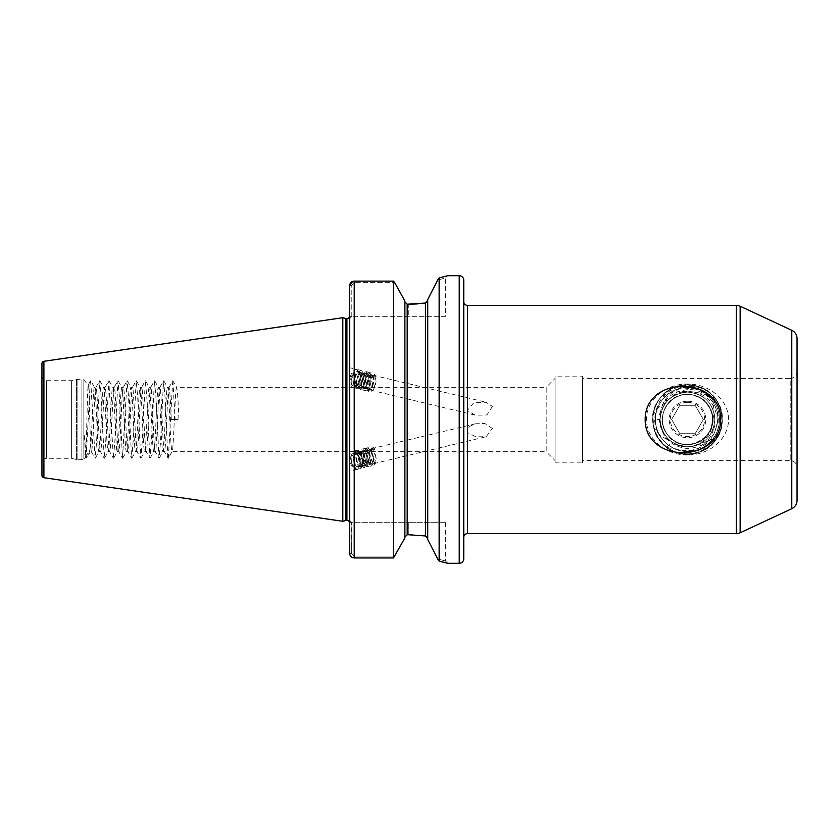 <?xml version="1.0" encoding="UTF-8"?>
<svg xmlns="http://www.w3.org/2000/svg" width="839" height="839" viewBox="0 0 839 839"><rect width="100%" height="100%" fill="white"/><g stroke="black" fill="none" stroke-linecap="round" stroke-linejoin="round"><path stroke-width="0.63" stroke-dasharray="4.2 3.15" d="M360.162 373.607A9.355 5.044 -76.5 0 1 360.351 374.96A9.355 5.044 -76.5 0 1 358.211 384.136A9.355 5.044 -76.5 0 1 352.841 387.733A9.355 5.044 -76.5 0 1 349.873 383.654A9.355 5.044 -76.5 0 1 349.653 381.252A9.355 5.044 -76.5 0 1 357.194 369.527A9.355 5.044 -76.5 0 1 360.162 373.607M349.653 371.079L349.653 384.65L349.653 367.723L357.194 369.527M352.841 387.733L349.653 386.968L349.653 383.601M374.928 375.715C370.723 377.099 368.636 380.843 368.688 386.936L370.712 390.135L374.026 388.1L375.977 380.927L375.662 378.536L373.607 375.442L368.856 377.015L366.035 383.989L366.066 386.307L368.101 389.506L371.415 387.471L373.355 380.298L373.04 377.907L370.985 374.813L366.234 376.396L363.423 383.36L363.455 385.678L365.479 388.877L368.793 386.852L370.733 379.668L370.418 377.277L368.363 374.184L363.623 375.767L360.801 382.731L360.833 385.059L362.857 388.247L366.182 386.223L368.122 379.05L367.807 376.648L365.752 373.554L361.001 375.138L358.19 382.102L358.211 384.43L360.246 387.628L363.56 385.594L365.5 378.42L365.185 376.029L362.438 372.663L358.379 374.509L355.568 381.483L355.6 383.801L357.624 386.999L360.938 384.965L362.888 377.791L362.574 375.4L359.826 372.034L355.767 373.89L352.946 380.854L352.978 383.171L355.012 386.37L358.326 384.335L360.267 377.162L359.952 374.771L357.204 371.404L352.495 374.11C356.156 369.003 358.767 369.286 360.351 374.96C359.763 382.144 357.456 385.814 353.418 385.982L351.247 382.762L351.226 380.434L354.037 373.47L358.096 371.614L360.843 374.981L361.158 377.382L359.218 384.556L355.893 386.58L353.869 383.392L353.838 381.063L356.659 374.1L360.718 372.243L363.465 375.61L363.78 378.001L361.829 385.185L358.515 387.209L356.491 384.01L356.46 381.693L359.27 374.729L363.329 372.873L366.077 376.239L366.391 378.63L364.451 385.804L361.137 387.838L359.102 384.64L359.071 382.322L361.892 375.348L365.951 373.502L368.699 376.868L369.013 379.259L367.073 386.433L363.748 388.467L361.724 385.269L361.693 382.941L364.504 375.977L368.573 374.131L371.31 377.498L371.625 379.889L369.684 387.062L366.37 389.086L364.346 385.898L364.315 383.57L367.125 376.606L371.184 374.75L373.932 378.116L374.246 380.507L372.306 387.691L368.982 389.716L366.958 386.527C366.916 380.424 368.992 376.69 373.208 375.306L374.362 373.722L374.928 375.715L373.208 375.306M492.409 406.496L486.935 414.959L475.451 415.211L467.239 410.544L473.815 402.668L486.117 402.28L492.409 406.496M353.261 385.95L353.282 385.961A7.53 4.059 -76.5 0 0 353.418 385.982L353.282 385.961A7.53 4.059 -76.5 0 1 350.88 382.668A7.53 4.059 -76.5 0 1 352.495 374.11M349.873 460.37A9.355 5.044 76.5 0 1 349.653 457.748L349.653 471.203L349.653 457.748A9.355 5.044 76.5 0 1 352.841 451.267A9.355 5.044 76.5 0 1 360.162 460.37A9.355 5.044 76.5 0 1 360.351 461.911A9.355 5.044 76.5 0 1 357.194 469.473A9.355 5.044 76.5 0 1 349.873 460.37M357.194 469.473L349.653 471.277L349.653 462.887M353.418 466.159A7.53 4.059 76.5 0 1 350.88 460.37A7.53 4.059 76.5 0 1 352.495 453.396L354.236 452.819L351.226 457.727L351.258 460.286L353.418 466.159C357.456 469.945 359.763 468.529 360.351 461.911C358.767 454.696 356.156 451.854 352.495 453.396C355.726 452.305 358.201 454.57 359.952 460.181L360.267 462.677L358.159 467.365L354.446 464.691L352.946 457.307L355.767 452.452L360.518 454.874L362.888 462.048L360.938 466.694L357.068 464.061L355.568 456.678L358.379 451.833L363.13 454.256L365.5 461.419L363.56 466.065L359.679 463.432L358.211 458.618L358.19 456.059L361.2 451.151L365.752 453.626L368.122 460.8L366.182 465.435L362.301 462.803L360.801 455.43L363.811 450.522L368.363 452.997L370.418 457.675L370.733 460.171L368.793 464.806L364.923 462.184L363.455 457.36L363.423 454.801L366.433 449.893L370.985 452.368L373.04 457.045L373.355 459.541L371.415 464.187L367.534 461.555L366.066 456.731L366.035 454.172L369.055 449.264L373.607 451.749L375.662 456.426L375.977 458.912L374.026 463.558L370.156 460.926L368.657 453.553L371.467 448.697L374.928 449.694L374.362 448.393L373.208 450.103L374.928 449.694M373.208 450.103L369.747 449.106L366.926 453.962L368.426 461.345L372.306 463.967L374.246 459.332L371.876 452.158L367.125 449.735L364.315 454.591L365.814 461.964L369.527 464.649L371.625 459.95L369.254 452.787L364.504 450.365L361.693 455.21L363.193 462.593L367.073 465.226L369.013 460.58L366.643 453.417L361.892 450.994L359.071 455.839L360.571 463.222L364.294 465.897L366.391 461.209L366.077 458.713L364.021 454.035L359.27 451.613L356.46 456.468L356.491 459.027L357.959 463.852L361.672 466.526L363.78 461.838L363.465 459.342L361.399 454.665L356.659 452.242L353.838 457.098L353.869 459.657L355.337 464.47L359.05 467.155L361.158 462.457L360.843 459.971L358.788 455.294L354.236 452.819M492.409 428.456L484.827 423.475L475.451 423.789L469.022 426.611L467.239 432.505L475.986 436.825L486.117 436.72L492.409 428.456M427.722 300.331L427.722 538.669L427.722 300.331M445.519 316.324L351.929 316.324L351.226 317.037L351.226 285.753L354.215 282.638L394.687 282.638L354.215 282.638L351.226 285.753L351.226 317.037L351.929 316.324L445.519 316.324L445.519 277.971L437.675 280.048L445.519 277.971L447.239 275.853M797.05 467.438L797.05 371.562A6.848 6.848 0 0 1 790.202 378.41L790.202 460.59L790.202 378.41L582.486 378.41L582.486 460.59L790.202 460.59A6.848 6.848 0 0 1 797.05 467.438L797.05 371.562M555.093 376.134L555.093 462.866L555.093 376.134L582.486 376.134L582.486 462.866L582.486 376.134M555.093 462.866L582.486 462.866M84.403 435.651L86.165 458.22L90.172 382.594L90.727 380.78L94.45 387.314L95.94 387.314C94.419 385.321 92.898 453.679 91.378 451.686L88.326 454.381C86.952 455.116 85.641 448.875 84.403 435.651L85.463 457.255C86.386 459.038 87.35 381.85 88.347 384.64C89.207 383.045 90.098 444.408 91.032 450.795L91.032 442.3C92.164 423.957 93.307 385.804 94.45 387.314C95.971 385.321 97.492 453.679 99.012 451.686C100.533 453.679 102.064 385.321 103.585 387.314C105.106 385.321 106.626 453.679 108.147 451.686C109.668 453.679 111.188 385.321 112.709 387.314C114.23 385.321 115.751 453.679 117.282 451.686C118.802 453.679 120.323 385.321 121.844 387.314C123.364 385.321 124.885 453.679 126.406 451.686C127.927 453.679 129.447 385.321 130.978 387.314C132.499 385.321 134.02 453.679 135.54 451.686C137.061 453.679 138.582 385.321 140.103 387.314C141.623 385.321 143.144 453.679 144.665 451.686C146.196 453.679 147.716 385.321 149.237 387.314C150.758 385.321 152.279 453.679 153.799 451.686C155.32 453.679 156.841 385.321 158.361 387.314C159.882 385.321 161.413 453.679 162.934 451.686C164.454 453.679 165.975 385.321 167.496 387.314C169.017 385.321 170.537 453.679 172.058 451.686L546.189 451.686L546.189 387.314L555.093 378.41L555.093 460.59L555.093 378.41M90.727 380.78L95.101 458.22L96.569 442.31L99.663 380.78L101.131 396.69L104.225 458.22L105.693 442.31L108.797 380.78L113.359 458.22L114.828 442.31L117.921 380.78L119.39 396.69L122.494 458.22L127.056 380.78L128.524 396.69L131.618 458.22L133.086 442.31L136.18 380.78L137.648 396.69L140.753 458.22L142.221 442.31L145.315 380.78L146.783 396.69L149.877 458.22L151.345 442.31L154.449 380.78L155.918 396.69L159.011 458.22L160.48 442.31L163.574 380.78L165.042 396.69L167.779 456.406L168.335 458.22L172.058 451.686C173.579 453.679 175.099 385.321 176.63 387.314L546.189 387.314L546.189 451.686L555.093 460.59M41.95 462.866L41.95 376.134L41.95 462.866A4.562 4.562 0 0 1 46.512 458.304L71.63 458.304L76.391 459.583A2.737 2.737 0 0 0 77.094 459.678L81.907 459.678A2.737 2.737 0 0 0 83.837 458.87L83.837 380.13L83.837 458.87L85.389 457.234L85.966 458.22M41.95 376.134A4.562 4.562 0 0 0 46.512 380.696L71.63 380.696L76.391 379.417A2.737 2.737 0 0 1 77.094 379.322L81.907 379.322A2.737 2.737 0 0 1 83.837 380.13L88.284 384.661L90.528 380.78M71.63 458.304L71.63 380.696L71.63 458.304M463.778 301.715L463.778 537.285L463.778 301.715M349.653 520.39L351.929 522.676L408.771 522.676L351.929 522.676L349.653 520.39L351.929 522.676L351.614 553.362L354.215 556.068L394.854 556.068L354.215 556.068L351.614 553.362L351.614 522.351L349.653 520.39L349.653 553.362L349.653 285.753L349.265 521.564M351.132 316.324L349.213 317.362L349.653 318.61L351.929 316.324L349.653 318.61M99.851 380.78L103.585 387.314L105.064 387.314C103.543 385.321 102.022 453.679 100.502 451.686C98.981 453.679 97.46 385.321 95.94 387.314L99.663 380.78M108.986 380.78L112.709 387.314L114.198 387.314C112.678 385.321 111.157 453.679 109.636 451.686C108.116 453.679 106.595 385.321 105.064 387.314L108.797 380.78M95.289 458.22L99.128 451.581L100.502 451.686L104.225 458.22M118.121 380.78L121.844 387.314L123.333 387.314C121.812 385.321 120.281 453.679 118.76 451.686C117.24 453.679 115.719 385.321 114.198 387.314L117.921 380.78M104.424 458.22L108.262 451.581L109.636 451.686L113.359 458.22M127.245 380.78L130.978 387.314L132.457 387.314C130.936 385.321 129.416 453.679 127.895 451.686C126.374 453.679 124.854 385.321 123.333 387.314L127.056 380.78M113.548 458.22L117.397 451.581L118.76 451.686L122.494 458.22M136.379 380.78L140.103 387.314L141.592 387.314C140.071 385.321 138.55 453.679 137.03 451.686C135.499 453.679 133.978 385.321 132.457 387.314L136.18 380.78M122.683 458.22L126.521 451.581L127.895 451.686L131.618 458.22M145.514 380.78L149.237 387.314L150.726 387.314C149.195 385.321 147.674 453.679 146.154 451.686C144.633 453.679 143.112 385.321 141.592 387.314L145.315 380.78M131.817 458.22L135.656 451.581L137.03 451.686L140.753 458.22M154.638 380.78L158.361 387.314L159.85 387.314C158.33 385.321 156.809 453.679 155.288 451.686C153.768 453.679 152.247 385.321 150.726 387.314L154.449 380.78M140.942 458.22L144.79 451.581L146.154 451.686L149.877 458.22M163.773 380.78L167.496 387.314L168.985 387.314C167.464 385.321 165.944 453.679 164.413 451.686C162.892 453.679 161.371 385.321 159.85 387.314L163.574 380.78M150.076 458.22L153.915 451.581L155.288 451.686L159.011 458.22M168.985 387.314L172.897 380.78L175.089 419.5L178.906 419.5L171.261 419.5C170.506 399.951 169.74 389.223 168.985 387.314M159.2 458.22L163.049 451.581L164.413 451.686L168.146 458.22M178.906 419.5C178.151 399.951 177.386 389.223 176.63 387.314L172.897 380.78M687.487 454.948C667.592 455.409 646.533 440.706 646.397 419.531C646.46 398.326 667.666 383.538 687.487 384.052C707.35 383.612 728.378 398.221 728.567 419.406C728.577 440.601 707.34 455.462 687.487 454.948M663.146 406.925C668.305 397.12 676.412 391.844 687.487 391.1C705.725 392.516 715.677 402.363 717.345 420.654C715.447 438.65 705.494 448.697 687.487 450.795C669.9 451.749 654.105 435.829 654.735 418.357C656.79 398.598 667.708 387.587 687.487 385.311C693.979 385.164 700.072 386.737 705.756 390.009C699.967 387.188 693.874 386.087 687.487 386.706C669.176 390.145 660.041 401.073 660.094 419.5A27.393 27.393 0 0 1 663.146 406.925C653.308 424.104 667.781 447.753 687.487 446.893C704.12 445.268 713.255 436.133 714.87 419.5C713.255 402.867 704.12 393.732 687.487 392.107C670.843 393.732 661.719 402.867 660.094 419.5C661.719 436.133 670.843 445.268 687.487 446.893C704.12 445.268 713.255 436.133 714.87 419.5C713.255 402.867 704.12 393.732 687.487 392.107C670.843 393.732 661.719 402.867 660.094 419.5C661.719 436.133 670.843 445.268 687.487 446.893C704.12 445.268 713.255 436.133 714.87 419.5C713.255 402.867 704.12 393.732 687.487 392.107C670.843 393.732 661.719 402.867 660.094 419.5C661.719 436.133 670.843 445.268 687.487 446.893C704.12 445.268 713.255 436.133 714.87 419.5C713.255 402.867 704.12 393.732 687.487 392.107C670.843 393.732 661.719 402.867 660.094 419.5C661.719 436.133 670.843 445.268 687.487 446.893C704.12 445.268 713.255 436.133 714.87 419.5C713.255 402.867 704.12 393.732 687.487 392.107C670.843 393.732 661.719 402.867 660.094 419.5C661.719 436.133 670.843 445.268 687.487 446.893C704.12 445.268 713.255 436.133 714.87 419.5C713.255 402.867 704.12 393.732 687.487 392.107C670.843 393.732 661.719 402.867 660.094 419.5C661.719 436.133 670.843 445.268 687.487 446.893C704.12 445.268 713.255 436.133 714.87 419.5C713.255 402.867 704.12 393.732 687.487 392.107C670.843 393.732 661.719 402.867 660.094 419.5C661.719 436.133 670.843 445.268 687.487 446.893C704.12 445.268 713.255 436.133 714.87 419.5C713.255 402.867 704.12 393.732 687.487 392.107C670.843 393.732 661.719 402.867 660.094 419.5C661.719 436.133 670.843 445.268 687.487 446.893C704.12 445.268 713.255 436.133 714.87 419.5C713.255 402.867 704.12 393.732 687.487 392.107C670.843 393.732 661.719 402.867 660.094 419.5C661.719 436.133 670.843 445.268 687.487 446.893C704.12 445.268 713.255 436.133 714.87 419.5C713.255 402.867 704.12 393.732 687.487 392.107C670.843 393.732 661.719 402.867 660.094 419.5C661.719 436.133 670.843 445.268 687.487 446.893C704.12 445.268 713.255 436.133 714.87 419.5C713.255 402.867 704.12 393.732 687.487 392.107C670.843 393.732 661.719 402.867 660.094 419.5C661.719 436.133 670.843 445.268 687.487 446.893C704.12 445.268 713.255 436.133 714.87 419.5C713.255 402.867 704.12 393.732 687.487 392.107C670.843 393.732 661.719 402.867 660.094 419.5C661.719 436.133 670.843 445.268 687.487 446.893C704.12 445.268 713.255 436.133 714.87 419.5L714.283 425.184L717.188 437.434L699.474 444.125L705.63 449.064C692.406 451.319 679.433 450.732 666.711 447.292C679.349 455.818 692.322 456.416 705.63 449.064M660.094 419.5C661.719 436.133 670.843 445.268 687.487 446.893C701.498 445.96 710.434 438.724 714.283 425.184M666.942 401.378C672.479 395.337 679.328 392.243 687.487 392.107C699.537 392.683 708.043 398.473 712.972 409.474L714.534 415.19C711.136 400.874 702.128 393.176 687.487 392.107C678.667 392.295 671.462 395.819 665.872 402.668L666.942 401.378L663.209 394.708C681.184 389.327 698.436 390.534 714.985 398.347C703.187 382.081 677.199 380.203 663.209 394.708M712.972 409.474L714.985 398.347M665.872 402.668C659.947 405.373 655.658 409.673 653.004 415.588L653.56 426.799C657.304 433.417 662.8 438.021 670.036 440.622C679.852 447.921 690.182 448.823 701.037 443.307M666.711 447.292L671.745 441.922L670.036 440.622M714.87 419.5L714.534 415.19M677.136 386.38C684.582 388.793 692.185 389.044 699.946 387.125L677.136 386.38C684.855 384.063 692.458 384.314 699.946 387.125M582.486 460.59L582.486 378.41M671.745 441.922C680.607 447.68 689.847 448.414 699.474 444.125M349.653 553.362L351.614 553.362L349.653 553.362L349.653 285.753L351.226 285.753L349.653 285.753M404.891 301.033L404.891 537.967M427.722 539.477L427.722 299.523M437.675 280.048L439.416 277.803M439.657 561.249L439.133 277.866M439.133 561.134L437.675 558.952C448.078 561.648 448.078 561.648 437.675 558.952C448.078 561.648 448.078 561.648 437.675 558.952M352.841 451.267L349.653 452.032L349.653 457.748M352.779 281.359L353.943 281.128M393.481 557.956L393.481 281.117M411.55 534.8L425.436 535.964L425.436 303.036L417.361 303.917M408.771 534.768L408.771 522.676L445.519 522.676L408.771 522.676L408.771 534.768L407.177 534.768L407.177 304.232L408.771 304.232L408.771 316.324L408.771 304.232M445.519 522.676L445.519 561.029L447.806 563.305L445.373 562.644M442.835 561.994L441.996 561.794M442.268 277.143L443.212 276.912M446.327 276.094L447.124 275.884M91.378 451.686L91.032 450.795L91.378 451.686M342.805 521.292L342.805 317.708M463.778 558.743L463.778 280.257M797.05 500.422L797.05 338.578M91.032 442.3C90.088 449.358 89.186 453.385 88.326 454.381L86.165 458.22M171.261 419.5L175.089 419.5M168.335 458.22L172.708 380.78M653.56 426.799C658.332 456.752 703.04 464.072 717.188 437.434M705.756 390.009C687.959 380.99 672.511 384.021 659.412 399.102C650.624 412.704 650.624 426.296 659.412 439.898C669.627 452.452 682.558 456.657 698.205 452.494C720.04 446.317 729.584 416.952 715.552 399.102C702.925 380.245 672.049 380.245 659.412 399.102C650.624 412.704 650.624 426.296 659.412 439.898C676.937 467.134 724.015 451.843 722.18 419.5C724.015 387.157 676.937 371.866 659.412 399.102C650.624 412.704 650.624 426.296 659.412 439.898C672.049 458.755 702.925 458.755 715.552 439.898C724.34 426.296 724.34 412.704 715.552 399.102C702.925 380.245 672.049 380.245 659.412 399.102C638.919 424.188 668.012 464.24 698.205 452.494C729.531 444.251 729.531 394.75 698.205 386.506C682.558 382.343 669.627 386.548 659.412 399.102C645.38 416.952 654.923 446.317 676.758 452.494C706.952 464.24 736.055 424.188 715.552 399.102C705.337 386.548 692.406 382.343 676.758 386.506C654.923 392.683 645.38 422.048 659.412 439.898C676.937 467.134 724.015 451.843 722.18 419.5C721.299 403.328 713.307 392.337 698.205 386.506C676.895 378.672 651.924 396.816 652.784 419.5C653.665 435.672 661.656 446.663 676.758 452.494C698.069 460.328 723.05 442.184 722.18 419.5C721.299 403.328 713.307 392.337 698.205 386.506C678.321 379.322 654.714 394.414 653.004 415.588M360.351 461.911C360.057 470.008 357.613 471.392 353.009 466.044C347.482 457.234 354.194 444.607 360.225 453.93C366.622 462.541 360.791 474.958 355.621 465.414C352.579 458.304 353.051 453.259 357.047 450.27C361.871 450.386 364.745 454.371 365.689 462.237C366.035 473.448 355.107 466.683 356.281 455.65C357.76 448.718 360.822 447.732 365.458 452.682C371.855 461.282 366.024 473.699 360.864 464.166C355.337 455.357 362.039 442.73 368.08 452.053C371.708 459.027 371.813 463.936 368.405 466.778C364.157 466.526 361.861 462.404 361.515 454.392C362.029 442.971 373.837 449.536 373.533 460.359C372.642 467.155 370.156 468.005 366.098 462.908C360.571 454.098 367.283 441.471 373.313 450.805C379.71 459.405 373.879 471.822 368.72 462.289C364 454.811 368.279 442.478 374.362 448.393M360.351 374.96C360.057 383.79 357.613 388.017 353.009 387.639C347.482 384.86 354.194 366.318 360.225 370.377C366.622 373.365 360.791 392.117 355.621 388.268C352.579 384.556 353.051 379.469 357.047 372.998C361.871 368.824 364.745 370.429 365.689 377.802C366.035 389.306 355.107 393.858 356.281 382.311C357.76 374.351 360.822 370.796 365.458 371.635C371.855 374.624 366.024 393.376 360.864 389.516C355.337 386.737 362.039 368.195 368.08 372.264C371.708 376.113 371.813 381.336 368.405 387.943C362.794 396.564 358.127 382.469 364.902 374.876C369.726 370.702 372.6 372.306 373.533 379.679C372.642 387.775 370.156 391.477 366.098 390.775C360.571 387.996 367.283 369.454 373.313 373.512C379.71 376.501 373.879 395.253 368.72 391.404C364 389.118 368.279 373.156 374.362 373.722M687.487 402.384A17.116 17.116 0 0 0 670.361 419.5A17.116 17.116 0 0 0 687.487 436.616A17.116 17.116 0 0 0 704.603 419.5A17.116 17.116 0 0 0 687.487 402.384M671.62 419.5L679.548 433.239L695.416 433.239L703.355 419.5L695.416 405.761L679.548 405.761L671.62 419.5L679.548 405.761L695.416 405.761L703.355 419.5L695.416 433.239L679.548 433.239L671.62 419.5M687.487 401.241A18.259 18.259 0 0 0 669.218 419.5A18.259 18.259 0 0 0 687.487 437.759A18.259 18.259 0 0 0 705.746 419.5A18.259 18.259 0 0 0 687.487 401.241M711.273 440.832A31.955 31.955 0 0 1 687.487 451.455C707.151 450.449 721.592 426.411 710.413 409.275A25.107 25.107 0 0 0 662.37 419.5A25.107 25.107 0 0 0 687.487 444.607A25.107 25.107 0 0 1 662.37 419.5A25.107 25.107 0 0 1 687.487 394.393A25.107 25.107 0 0 1 712.594 419.5A25.107 25.107 0 0 1 687.487 444.607A25.107 25.107 0 0 0 710.413 409.275C719.065 425.352 705.526 446.673 687.487 446.442C670.109 445.11 660.639 435.745 659.076 418.367C660.88 401.231 670.34 391.666 687.487 389.663C713.255 387.691 728.934 422.269 711.273 440.832C704.823 447.764 696.894 451.309 687.487 451.455C670.403 451.906 655.091 436.574 655.521 419.5L659.863 419.5C661.09 436.752 670.298 446.442 687.487 448.561C706.144 447.103 716.317 437.035 718.006 418.367C716.097 399.951 705.924 389.684 687.487 387.545C704.561 387.094 719.872 402.426 719.442 419.5C719.872 436.574 704.561 451.906 687.487 451.455C670.403 451.906 655.091 436.574 655.521 419.5C655.091 402.426 670.403 387.094 687.487 387.545C704.561 387.094 719.872 402.426 719.442 419.5C719.872 436.574 704.561 451.906 687.487 451.455C670.403 451.906 655.091 436.574 655.521 419.5C655.091 402.426 670.403 387.094 687.487 387.545C704.561 387.094 719.872 402.426 719.442 419.5C719.872 436.574 704.561 451.906 687.487 451.455C670.403 451.906 655.091 436.574 655.521 419.5C655.091 402.426 670.403 387.094 687.487 387.545C704.561 387.094 719.872 402.426 719.442 419.5C719.872 436.574 704.561 451.906 687.487 451.455C670.403 451.906 655.091 436.574 655.521 419.5C655.091 402.426 670.403 387.094 687.487 387.545C704.561 387.094 719.872 402.426 719.442 419.5C719.872 436.574 704.561 451.906 687.487 451.455C670.403 451.906 655.091 436.574 655.521 419.5C655.091 402.426 670.403 387.094 687.487 387.545C704.561 387.094 719.872 402.426 719.442 419.5C719.872 436.574 704.561 451.906 687.487 451.455C670.403 451.906 655.091 436.574 655.521 419.5C655.091 402.426 670.403 387.094 687.487 387.545C704.561 387.094 719.872 402.426 719.442 419.5C719.872 436.574 704.561 451.906 687.487 451.455C670.403 451.906 655.091 436.574 655.521 419.5C655.091 402.426 670.403 387.094 687.487 387.545C704.561 387.094 719.872 402.426 719.442 419.5C719.872 436.574 704.561 451.906 687.487 451.455C670.403 451.906 655.091 436.574 655.521 419.5C655.091 402.426 670.403 387.094 687.487 387.545C704.561 387.094 719.872 402.426 719.442 419.5C719.872 436.574 704.561 451.906 687.487 451.455C670.403 451.906 655.091 436.574 655.521 419.5C655.091 402.426 670.403 387.094 687.487 387.545C704.561 387.094 719.872 402.426 719.442 419.5C719.872 436.574 704.561 451.906 687.487 451.455C670.403 451.906 655.091 436.574 655.521 419.5C655.091 402.426 670.403 387.094 687.487 387.545C704.561 387.094 719.872 402.426 719.442 419.5C719.872 436.574 704.561 451.906 687.487 451.455C670.403 451.906 655.091 436.574 655.521 419.5C655.091 402.426 670.403 387.094 687.487 387.545C704.561 387.094 719.872 402.426 719.442 419.5C719.872 436.574 704.561 451.906 687.487 451.455C670.403 451.906 655.091 436.574 655.521 419.5C655.091 402.426 670.403 387.094 687.487 387.545A31.955 31.955 0 0 0 655.521 419.5L659.863 419.5M687.487 451.455C670.403 451.906 655.091 436.574 655.521 419.5C655.091 402.426 670.403 387.094 687.487 387.545M710.413 409.275C723.742 435.284 682.988 458.755 667.173 434.256C660.807 424.419 660.807 414.581 667.173 404.744C676.307 391.089 698.656 391.089 707.801 404.744C717.953 417.654 711.053 438.902 695.237 443.38C683.921 446.39 674.556 443.349 667.173 434.256C652.333 416.102 673.392 387.125 695.237 395.62C717.911 401.587 717.911 437.413 695.237 443.38C679.821 449.054 661.751 435.913 662.37 419.5C663.009 407.796 668.788 399.836 679.726 395.62C691.042 392.61 700.408 395.651 707.801 404.744C717.953 417.654 711.053 438.902 695.237 443.38C683.921 446.39 674.556 443.349 667.173 434.256C657.01 421.346 663.922 400.098 679.726 395.62C701.572 387.125 722.631 416.102 707.801 434.256C698.656 447.911 676.307 447.911 667.173 434.256C660.807 424.419 660.807 414.581 667.173 404.744C674.556 395.651 683.921 392.61 695.237 395.62C711.053 400.098 717.953 421.346 707.801 434.256C698.656 447.911 676.307 447.911 667.173 434.256C660.807 424.419 660.807 414.581 667.173 404.744C679.852 385.028 713.926 396.092 712.594 419.5C711.954 431.204 706.176 439.164 695.237 443.38C679.821 449.054 661.751 435.913 662.37 419.5C663.009 407.796 668.788 399.836 679.726 395.62C695.143 389.946 713.223 403.087 712.594 419.5C711.954 431.204 706.176 439.164 695.237 443.38C679.821 449.054 661.751 435.913 662.37 419.5M46.512 458.304L46.512 380.696L46.512 458.304M81.907 459.678L81.907 379.322L81.907 459.678M77.094 459.678L77.094 379.322L77.094 459.678M76.391 459.583L76.391 379.417L76.391 459.583M467.438 533.635L467.438 305.365M346.916 520.379L346.916 318.621M345.867 520.474L345.867 318.526M346.57 520.379L346.57 318.621M736.285 305.365L736.285 533.635M354.215 557.956L354.215 281.117M459.216 563.305L459.216 275.695M43.901 477.706L43.901 361.294M791.775 330.304L791.775 508.696M740.145 532.775L740.145 306.225M368.101 389.506L368.982 389.716M370.712 390.135L475.451 415.211M355.002 386.37L355.893 386.58M357.624 386.999L358.515 387.209M360.246 387.628L361.137 387.838M362.857 388.247L363.748 388.467M365.479 388.877L366.37 389.086M357.204 371.404L358.096 371.614M359.826 372.034L360.718 372.243M362.438 372.663L363.329 372.873M365.059 373.282L365.951 373.502M367.681 373.911L368.573 374.131M370.293 374.54L371.184 374.75M355.967 452.399L356.858 452.19M358.578 451.77L359.47 451.56M361.2 451.151L362.091 450.931M363.811 450.522L364.703 450.312M366.433 449.893L367.325 449.683M369.055 449.264L369.947 449.054M371.667 448.645L475.451 423.789M371.247 464.229L372.138 464.019M358.159 467.365L359.05 467.155M360.78 466.736L361.672 466.526M363.402 466.117L364.283 465.897M366.014 465.488L366.905 465.267M368.636 464.858L369.527 464.649M373.869 463.6L486.117 436.72M91.252 451.581L95.101 458.22M351.132 522.676L349.213 521.638M372.915 375.169L486.117 402.28"/><path stroke-width="1.26" d="M720.68 419.5C720.764 463.852 644.834 463.579 645.16 419.5C645.023 375.211 720.942 375.348 720.68 419.5M427.722 299.523L437.675 280.048L427.722 299.523L427.722 539.477L437.675 558.952L427.722 539.477M425.436 303.036L427.722 300.331L427.02 302.134L425.436 303.036L425.436 535.964L427.722 538.669L427.02 536.866L425.436 535.964L408.771 534.768L407.177 534.768L404.891 537.159L407.177 534.768L407.177 304.232L425.436 303.036M740.145 306.225L740.145 532.775L791.775 508.696A9.135 9.135 0 0 0 797.05 500.422L797.05 338.578A9.135 9.135 0 0 0 791.775 330.304L740.145 306.225A9.135 9.135 0 0 0 736.285 305.365L467.438 305.365A3.65 3.65 0 0 1 463.778 301.715M467.438 305.365L467.438 533.635A3.65 3.65 0 0 0 463.778 537.285M740.145 532.775A9.135 9.135 0 0 1 736.285 533.635L736.285 305.365M459.216 563.305A4.562 4.562 0 0 0 463.778 558.743L463.778 280.257A4.562 4.562 0 0 0 459.216 275.695L459.216 563.305L447.806 563.305L439.133 561.134L439.133 277.866L437.675 280.048M349.653 318.61L349.213 317.362A2.737 2.737 0 0 1 346.916 318.621L346.916 520.379A2.737 2.737 0 0 1 349.213 521.638L349.653 520.39L349.653 521.868M346.916 318.621L346.916 520.379M346.57 318.621A2.737 2.737 0 0 1 345.867 318.526L342.805 317.708L342.805 521.292L345.867 520.474A2.737 2.737 0 0 1 346.57 520.379M41.95 475.451L41.95 363.549L41.95 475.451A2.286 2.286 0 0 0 43.901 477.706L342.805 521.292M41.95 363.549A2.286 2.286 0 0 1 43.901 361.294L342.805 317.708M439.133 277.866L447.806 275.695L459.216 275.695M467.438 533.635L736.285 533.635M353.943 281.128L393.481 281.117L394.687 282.638L393.481 281.117L354.215 281.117C351.415 281.422 349.884 282.963 349.653 285.753L349.653 553.362C349.884 556.121 351.405 557.652 354.215 557.956L393.481 557.956L404.891 537.967L393.481 557.956L354.215 557.956C351.415 557.662 349.894 556.131 349.653 553.362M393.481 281.117L393.481 557.956M404.891 301.033L394.687 282.638L404.891 301.033L404.891 537.967M404.891 301.841L407.177 304.232L404.891 301.841M349.653 285.753L352.779 281.359M417.361 303.917L408.771 304.232M411.55 534.8L408.771 534.768M437.675 558.952L439.133 561.134M445.373 562.644L442.835 561.994M441.996 561.794L439.657 561.249M439.416 277.803L442.268 277.143M443.212 276.912L445.561 276.304M791.775 508.696L791.775 330.304M345.867 318.526L345.867 520.474M43.901 361.294L43.901 477.706M354.215 281.117L354.215 557.956"/></g></svg>
